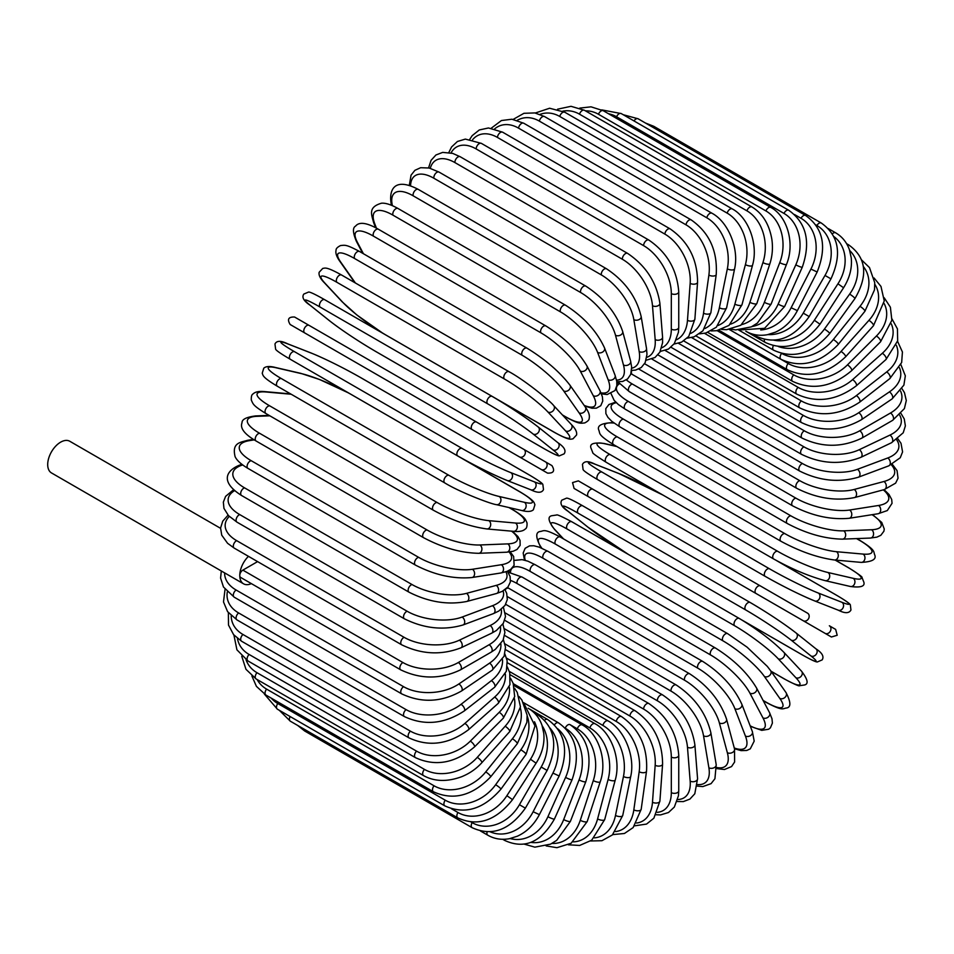<?xml version="1.0" encoding="UTF-8"?>
<svg xmlns="http://www.w3.org/2000/svg" width="954" height="954" viewBox="0 0 954 954"><rect width="100%" height="100%" fill="white"/><g stroke="black" fill="none" stroke-linecap="round" stroke-linejoin="round"><path stroke-width="1.43" d="M649.495 531.986A4.353 2.516 -60 0 1 649.447 531.95L816.898 628.626A4.353 2.516 120 0 0 816.922 628.65L580.39 492.085L831.399 636.998L837.207 635.269L835.656 629.413L829.36 625.776A4.353 3.554 120 0 1 830.266 631.321A4.353 3.554 120 0 1 825.007 633.313L803.244 620.744A4.353 3.554 120 0 0 808.491 618.752A4.353 3.554 120 0 0 807.597 613.207L760.302 585.899L807.597 613.207M578.529 480.959L760.302 585.899A4.353 2.516 120 0 0 755.95 588.415A4.353 2.516 120 0 0 755.95 593.448L588.511 496.772A4.353 2.516 120 0 1 588.511 491.739A4.353 2.516 120 0 1 592.863 489.235L760.302 585.899M472.135 429.574L304.684 332.91A4.353 2.516 -60 0 1 304.684 327.878A4.353 2.516 -60 0 1 309.036 325.362L476.487 422.038A4.353 2.516 120 0 0 472.135 424.554A4.353 2.516 120 0 0 472.135 429.574L519.429 456.883A4.353 3.554 -60 0 0 524.676 454.891A4.353 3.554 -60 0 0 523.782 449.346L551.77 465.504M541.192 469.451L519.429 456.883L541.192 469.451A4.353 3.554 -60 0 0 546.439 467.46A4.353 3.554 -60 0 0 545.545 461.915L551.949 465.612C555.133 470.859 553.666 473.351 547.536 473.112L541.192 469.451M304.684 332.91L533.071 464.765A4.353 2.516 120 0 0 533.107 464.777M220.553 528.313L69.773 441.261A18.281 10.554 120 0 0 55.678 446.162A18.281 10.554 120 0 0 47.7 464.562A18.281 10.554 120 0 0 51.492 472.934L243.556 583.824A18.281 10.554 120 0 0 251.355 583.609M248.457 556.337A18.281 10.554 120 0 0 239.776 575.453A18.281 10.554 120 0 0 243.556 583.824M257.592 561.608L242.853 570.122L402.91 662.529A39.174 22.622 0 0 0 458.314 662.529L489.092 644.761A39.174 22.622 0 0 0 500.456 627.076M402.91 662.529A4.353 2.516 120 0 0 400.06 666.369A4.353 2.516 120 0 0 400.728 669.851L240.67 577.444A4.353 2.516 -60 0 1 239.776 575.453A4.353 2.516 -60 0 1 242.853 570.122M504.714 620.315L648.863 703.539C667.073 716.037 677.03 733.28 678.747 755.294L678.747 790.842A4.353 2.516 180 0 1 676.064 793.156A4.353 2.516 180 0 1 671.318 792.619L671.318 757.071A39.174 22.622 -120 0 0 643.616 709.084L504.571 628.817M657.306 812.331A39.174 22.622 -120 0 0 671.318 792.619M648.863 703.539A4.353 2.516 120 0 0 645.512 704.708A4.353 2.516 120 0 0 643.616 709.084M678.747 755.294A4.353 2.516 180 0 1 676.064 757.619A4.353 2.516 180 0 1 671.318 757.071M677.101 801.515L683.362 801.587L689.897 799.094L694.798 793.776L697.565 778.667A4.353 2.719 175.5 0 1 694.989 781.421A4.353 2.719 175.5 0 1 690.159 781.099L687.476 747.232A39.174 20.559 -124.2 0 0 657.354 700.773L505.381 613.028M677.698 799.512A39.174 20.559 -124.2 0 0 690.159 781.099M697.565 778.667L694.882 744.812A4.353 2.719 175.5 0 1 692.306 747.566A4.353 2.719 175.5 0 1 687.476 747.232M694.882 744.812C691.638 723.919 680.87 707.284 662.601 694.917A4.353 2.516 120 0 0 659.131 696.217A4.353 2.516 120 0 0 657.354 700.773M697.362 786.12L702.8 786.597L711.064 783.651L714.928 778.726L716.204 764.667A4.353 2.91 170.5 0 1 713.807 767.851A4.353 2.91 170.5 0 1 708.882 767.755L703.539 735.832A39.174 18.353 -128 0 0 671.02 691.113L507.397 596.644M697.553 784.582A39.174 18.353 -128 0 0 708.882 767.755M716.204 764.667L710.861 732.744A4.353 2.91 170.5 0 1 708.452 735.928A4.353 2.91 170.5 0 1 703.539 735.832M710.861 732.744C706.091 713.103 694.548 697.183 676.231 684.984A4.353 2.516 120 0 0 672.63 686.415A4.353 2.516 120 0 0 671.02 691.113M676.231 684.984L508.792 588.308A4.353 2.516 120 0 0 506.145 588.821M505.763 589.143A4.353 2.516 120 0 0 505.083 589.882M716.645 768.59L724.48 769.508L731.551 766.575L734.616 762.007L734.52 748.926A4.353 3.077 165 0 1 732.35 752.539A4.353 3.077 165 0 1 727.342 752.682L719.376 722.953A39.174 15.991 -131.6 0 0 684.507 680.202L517.056 583.526A39.174 15.991 -131.6 0 0 510.557 580.449M716.561 767.469A39.174 15.991 -131.6 0 0 727.342 752.682M734.52 748.926L726.554 719.185A4.353 3.077 165 0 1 724.384 722.81A4.353 3.077 165 0 1 719.376 722.953M726.554 719.185C720.294 700.916 707.999 685.795 689.659 673.798A4.353 2.516 120 0 0 685.938 675.372A4.353 2.516 120 0 0 684.507 680.202M689.659 673.798L522.208 577.122A4.353 2.516 120 0 0 518.499 578.696A4.353 2.516 120 0 0 517.056 583.526M734.473 748.735L741.127 750.631L746.791 750.452L750.285 748.842L754.197 741.115L752.36 731.563A4.353 3.22 158.9 0 1 750.488 735.606A4.353 3.22 158.9 0 1 745.408 736.011L734.878 708.691A39.174 13.523 -134.9 0 0 697.696 668.11L530.257 571.434A39.174 13.523 -134.9 0 0 510.462 572.46M734.27 747.996A39.174 13.523 -134.9 0 0 745.408 736.011M752.36 731.563L741.83 704.231A4.353 3.22 158.9 0 1 739.97 708.285A4.353 3.22 158.9 0 1 734.878 708.691M741.83 704.231C734.115 687.464 721.093 673.202 702.764 661.444A4.353 2.516 120 0 0 698.936 663.173A4.353 2.516 120 0 0 697.696 668.11M702.764 661.444L535.325 564.78A4.353 2.516 120 0 0 531.485 566.497A4.353 2.516 120 0 0 530.257 571.434M750.321 726.28L761.745 730.359L768.685 729.226L770.403 727.819L772.394 723.108L771.989 718.756L769.568 712.71A4.353 3.339 152.2 0 1 768.089 717.169A4.353 3.339 152.2 0 1 762.926 717.849L749.916 693.153A39.174 10.935 -138.1 0 0 710.503 654.921L543.053 558.245A39.174 10.935 -138.1 0 0 525.272 560.32M750.154 725.839A39.174 10.935 -138.1 0 0 762.926 717.849M769.568 712.71L756.558 688.013A4.353 3.339 152.2 0 1 755.079 692.461A4.353 3.339 152.2 0 1 749.916 693.153M756.558 688.013C747.447 672.856 733.757 659.536 715.464 648.04A4.353 2.516 120 0 0 711.529 649.912A4.353 2.516 120 0 0 710.503 654.921M715.464 648.04L548.025 551.364A4.353 2.516 120 0 0 544.078 553.248A4.353 2.516 120 0 0 543.053 558.245M763.105 700.439L765.919 702.061A4.353 2.516 120 0 0 766.408 702.514C783.52 711.624 782.638 708.345 786.513 708.011C791.128 707.272 790.961 702.108 785.989 692.532A4.353 3.434 144.9 0 1 784.999 697.362A4.353 3.434 144.9 0 1 779.764 698.352L764.381 676.458A39.174 8.276 -141.2 0 0 722.822 640.754L555.371 544.078A39.174 8.276 -141.2 0 0 541.526 547.787L541.8 548.18M765.919 702.061A39.174 8.276 -141.2 0 0 779.764 698.352M785.989 692.532L770.605 670.638A4.353 3.434 144.9 0 1 769.604 675.468A4.353 3.434 144.9 0 1 764.381 676.458M770.605 670.638L767.278 666.357L747.125 647.194L727.663 633.671A4.353 2.516 120 0 0 723.609 635.698A4.353 2.516 120 0 0 722.822 640.754M727.663 633.671L560.213 536.995A4.353 2.516 120 0 0 556.17 539.022A4.353 2.516 120 0 0 555.371 544.078M560.213 536.995C543.112 527.884 543.983 531.163 540.119 531.497C535.492 532.237 535.671 537.4 540.632 546.976A4.353 3.434 -35.1 0 0 541.526 547.787M770.987 671.175L783.997 678.688A4.353 2.516 120 0 0 784.343 678.962C794.408 684.256 799.464 686.51 799.488 685.723L804.484 684.984C808.765 684.006 807.776 679.403 801.515 671.187A4.353 3.506 137 0 1 801.086 676.338A4.353 3.506 137 0 1 795.815 677.65L778.154 658.737A39.174 5.557 -144.2 0 0 734.568 625.705L567.117 529.029A39.174 5.557 -144.2 0 0 555.3 530.066L563.564 538.927M783.997 678.688A39.174 5.557 -144.2 0 0 795.815 677.65M801.515 671.187L783.854 652.274A4.353 3.506 137 0 1 783.425 657.425A4.353 3.506 137 0 1 778.154 658.737M739.6 618.717A4.353 2.516 120 0 0 739.255 618.442A4.353 2.516 120 0 0 735.105 620.637A4.353 2.516 120 0 0 734.568 625.705M572.161 522.041A4.353 2.516 120 0 0 571.816 521.766A4.353 2.516 120 0 0 567.654 523.961A4.353 2.516 120 0 0 567.117 529.029M783.854 652.274C772.251 640.635 757.381 629.366 739.255 618.442L571.816 521.766C561.751 516.484 556.695 514.23 556.659 515.005L551.674 515.744C547.381 516.734 548.371 521.325 554.644 529.542A4.353 3.506 -43 0 0 555.3 530.066M742.248 620.207L801.038 654.146A4.353 2.516 120 0 0 801.217 654.277C814.668 661.921 816.493 661.909 817.292 661.981L822.145 659.906C824.244 656.567 822.193 652.882 816.004 648.875A4.353 3.542 128.6 0 1 816.219 654.277A4.353 3.542 128.6 0 1 810.924 655.923L791.14 640.11A39.174 2.79 -147.1 0 0 745.634 609.904L578.184 513.228A39.174 2.79 -147.1 0 0 568.286 511.451L588.081 527.264A39.174 2.79 -147.1 0 0 629.366 555.001M815.646 648.625A4.353 3.542 128.6 0 1 816.004 648.875L796.22 633.074A4.353 3.542 128.6 0 1 796.423 638.464A4.353 3.542 128.6 0 1 791.14 640.11M801.038 654.146A39.174 2.79 -147.1 0 0 810.924 655.923M582.906 505.93A4.353 2.516 120 0 0 582.727 505.811L750.166 602.487A4.353 2.516 120 0 1 750.345 602.606A39.174 2.79 32.9 0 1 795.863 632.824A4.353 3.542 128.6 0 1 796.22 633.074C783.556 623.32 768.208 613.124 750.166 602.487A4.353 2.516 120 0 0 745.909 604.836A4.353 2.516 120 0 0 745.634 609.904M588.081 527.264A4.353 3.542 -51.4 0 1 587.724 527.013L567.928 511.213C561.739 507.194 559.7 503.521 561.787 500.182L566.64 498.107C567.451 498.179 569.264 498.155 582.727 505.811A4.353 2.516 120 0 0 578.47 508.16A4.353 2.516 120 0 0 578.184 513.228M580.354 492.061A4.353 3.554 -60 0 0 580.39 492.085L649.447 531.95M592.863 489.235L578.351 480.864L572.543 482.593L574.093 488.448L580.39 492.085M663.829 495.567A39.174 2.79 27.1 0 0 619.051 473.613L595.463 464.383A39.174 2.79 27.1 0 0 601.95 472.063L769.389 568.739A39.174 2.79 27.1 0 0 818.317 593.042L841.893 602.284A4.353 3.542 111.4 0 1 843.109 607.686A4.353 3.542 111.4 0 1 838.327 610.202C844.898 613.553 849.108 613.482 850.956 610L850.324 604.764C849.859 604.097 848.965 602.511 835.621 594.688A4.353 2.516 120 0 0 835.418 594.592L776.556 560.606M841.893 602.284A39.174 2.79 27.1 0 0 835.418 594.592M814.358 600.781A39.174 2.79 -152.9 0 1 765.442 576.478A4.353 2.516 120 0 1 765.239 576.383A4.353 2.516 120 0 1 765.144 571.518A4.353 2.516 120 0 1 769.389 568.739M818.317 593.042A4.353 3.542 111.4 0 1 819.534 598.444A4.353 3.542 111.4 0 1 814.752 600.96L838.327 610.202M601.95 472.063A4.353 2.516 120 0 0 597.705 474.842A4.353 2.516 120 0 0 597.788 479.707A4.353 2.516 120 0 0 597.991 479.802M595.463 464.383A4.353 3.542 -68.6 0 0 595.081 464.193C588.511 460.842 584.301 460.901 582.453 464.395L583.085 469.63C583.55 470.286 584.444 471.884 597.788 479.707L765.239 576.383C783.484 586.674 799.989 594.879 814.752 600.96M619.051 473.613A4.353 3.542 -68.6 0 0 618.657 473.434L595.081 464.193M616.904 446.555L605.098 443.825A39.174 5.557 24.2 0 0 610.107 454.581L777.546 551.245A39.174 5.557 24.2 0 0 827.941 572.495L853.162 578.315A4.353 3.506 103 0 1 854.665 583.538A4.353 3.506 103 0 1 850.419 586.495C860.663 587.807 865.147 586.364 863.847 582.167L861.987 577.468C862.654 577.051 858.171 573.807 848.559 567.737A4.353 2.516 120 0 0 848.154 567.57L835.132 560.058M853.162 578.315A39.174 5.557 24.2 0 0 848.154 567.57M827.941 572.495A4.353 3.506 103 0 1 829.443 577.719A4.353 3.506 103 0 1 825.198 580.664L850.419 586.495M777.546 551.245A4.353 2.516 120 0 0 773.432 554.262A4.353 2.516 120 0 0 773.611 558.949C792.13 569.18 809.326 576.419 825.198 580.664M610.107 454.581A4.353 2.516 120 0 0 605.981 457.586A4.353 2.516 120 0 0 606.16 462.273L773.611 558.949M605.098 443.825A4.353 3.506 -77 0 0 604.311 443.515C594.056 442.203 589.584 443.646 590.872 447.843L592.732 452.542C592.076 452.959 596.548 456.203 606.16 462.273M614.03 423.075L613.553 423.039A39.174 8.276 21.2 0 0 617.262 436.884L784.713 533.56A39.174 8.276 21.2 0 0 836.408 551.698L863.06 554.083A4.353 3.434 95.1 0 1 864.825 559.104A4.353 3.434 95.1 0 1 861.14 562.383C871.92 561.882 876.476 559.449 874.806 555.085C873.16 551.567 876.44 550.685 859.983 540.429A4.353 2.516 120 0 0 859.351 540.226L856.537 538.605M863.06 554.083A39.174 8.276 21.2 0 0 859.351 540.226M836.408 551.698A4.353 3.434 95.1 0 1 838.161 556.719A4.353 3.434 95.1 0 1 834.476 559.998L861.14 562.383M784.713 533.56A4.353 2.516 120 0 0 780.73 536.768A4.353 2.516 120 0 0 780.992 541.3C799.81 551.46 817.638 557.696 834.476 559.998M617.262 436.884A4.353 2.516 120 0 0 613.279 440.104A4.353 2.516 120 0 0 613.553 444.624L780.992 541.3M613.553 423.039A4.353 3.434 -84.9 0 0 612.396 422.67C601.616 423.159 597.061 425.591 598.73 429.968C600.376 433.474 597.097 434.356 613.553 444.624M616.272 402.695A39.174 10.935 18.1 0 0 623.379 419.128L790.818 515.804A39.174 10.935 18.1 0 0 843.634 530.829L871.527 529.744A39.174 10.935 18.1 0 0 872.063 514.683M871.527 529.744A4.353 3.339 87.8 0 1 873.518 534.562A4.353 3.339 87.8 0 1 870.394 538.056L876.845 537.138L880.816 535.313L883.905 531.235L884.263 529.041L881.77 522.47L872.528 514.611M843.634 530.829A4.353 3.339 87.8 0 1 845.626 535.647A4.353 3.339 87.8 0 1 842.501 539.141L870.394 538.056M790.818 515.804A4.353 2.516 120 0 0 787.002 519.191A4.353 2.516 120 0 0 787.348 523.543C806.44 533.644 824.828 538.843 842.501 539.141M623.379 419.128A4.353 2.516 120 0 0 619.551 422.527A4.353 2.516 120 0 0 619.897 426.879L787.348 523.543M619.384 383.794A39.174 13.523 14.9 0 0 628.388 401.455L795.839 498.131A39.174 13.523 14.9 0 0 849.573 510.032L878.491 505.489A39.174 13.523 14.9 0 0 883.309 489.855M878.491 505.489A4.353 3.22 81.1 0 1 880.685 510.104A4.353 3.22 81.1 0 1 878.121 513.741L887.315 510.557L892.05 503.307L891.692 499.467L889.021 494.482L884.06 489.652M849.573 510.032A4.353 3.22 81.1 0 1 851.767 514.647A4.353 3.22 81.1 0 1 849.191 518.284L878.121 513.741M795.839 498.131A4.353 2.516 120 0 0 792.19 501.661A4.353 2.516 120 0 0 792.607 505.847C811.949 515.84 830.815 519.99 849.191 518.284M628.388 401.455A4.353 2.516 120 0 0 624.739 404.985A4.353 2.516 120 0 0 625.156 409.171L792.607 505.847M626.349 379.883A39.174 15.991 11.6 0 0 632.264 383.985L799.714 480.649A39.174 15.991 11.6 0 0 854.176 489.474L883.905 481.508A39.174 15.991 11.6 0 0 891.322 464.789M883.905 481.508A4.353 3.077 75 0 1 886.29 485.92A4.353 3.077 75 0 1 884.239 489.605L895.627 483.141L898.036 478.204L897.046 470.608L892.324 464.288M854.176 489.474A4.353 3.077 75 0 1 856.549 493.886A4.353 3.077 75 0 1 854.51 497.571L884.239 489.605M799.714 480.649A4.353 2.516 120 0 0 796.256 484.31A4.353 2.516 120 0 0 796.745 488.317C816.302 498.203 835.549 501.291 854.51 497.571M632.264 383.985A4.353 2.516 120 0 0 628.805 387.634A4.353 2.516 120 0 0 629.294 391.641L796.745 488.317M638.786 369.043L802.421 463.525A39.174 18.353 8 0 0 857.407 469.32L887.721 457.992A39.174 18.353 8 0 0 896.629 439.758M887.721 457.992A4.353 2.91 69.5 0 1 890.273 462.201A4.353 2.91 69.5 0 1 888.711 465.874L900.254 457.741L902.579 451.922L901.005 443.3L897.869 438.828M857.407 469.32A4.353 2.91 69.5 0 1 859.959 473.53A4.353 2.91 69.5 0 1 858.397 477.203L888.711 465.874M802.421 463.525A4.353 2.516 120 0 0 799.166 467.269A4.353 2.516 120 0 0 799.714 471.097C819.438 480.864 839.007 482.903 858.397 477.203M631.775 370.426A4.353 2.516 120 0 0 631.5 371.356M631.405 371.905A4.353 2.516 120 0 0 632.275 374.421L799.714 471.097M651.976 359.109L803.96 446.854A39.174 20.559 4.2 0 0 859.256 449.704L889.915 435.107A39.174 20.559 4.2 0 0 899.646 415.109M889.915 435.107A4.353 2.719 64.5 0 1 892.622 439.126A4.353 2.719 64.5 0 1 891.525 442.728L903.223 432.782L905.37 425.878L904.261 418.973L901.065 413.583M859.256 449.704A4.353 2.719 64.5 0 1 861.951 453.722A4.353 2.719 64.5 0 1 860.854 457.336L891.525 442.728M803.96 446.854A4.353 2.516 120 0 0 800.895 450.658A4.353 2.516 120 0 0 801.515 454.319C821.358 463.966 841.13 464.968 860.854 457.336M665.236 350.512L804.282 430.791A39.174 22.622 0 0 0 859.697 430.791L890.476 413.022A39.174 22.622 0 0 0 900.54 391.033M804.282 430.791A4.353 2.516 120 0 0 801.443 434.63A4.353 2.516 120 0 0 802.111 438.113L657.95 354.888M859.697 430.791A4.353 2.516 60 0 1 862.535 434.63A4.353 2.516 60 0 1 861.867 438.113C841.953 447.641 822.026 447.641 802.111 438.113M890.476 413.022A4.353 2.516 60 0 1 893.314 416.862A4.353 2.516 60 0 1 892.646 420.344L861.867 438.113M678.485 343.321L803.423 415.443A39.174 24.506 -4.5 0 0 858.719 412.724L889.378 391.915A39.174 24.506 -4.5 0 0 899.431 367.707M889.378 391.915A4.353 2.29 55.8 0 1 892.36 395.576A4.353 2.29 55.8 0 1 892.097 398.903L903.891 385.13L905.334 375.84L900.898 364.655M858.719 412.724A4.353 2.29 55.8 0 1 861.7 416.373A4.353 2.29 55.8 0 1 861.426 419.712L892.097 398.903M803.423 415.443A4.353 2.516 120 0 0 800.8 419.283A4.353 2.516 120 0 0 801.515 422.598C821.466 432.019 841.44 431.053 861.426 419.712M691.626 337.585L801.36 400.942A39.174 26.199 -9.5 0 0 856.346 395.624L886.66 371.953A39.174 26.199 -9.5 0 0 896.319 345.253M886.66 371.953A4.353 2.039 52 0 1 889.76 375.435A4.353 2.039 52 0 1 889.867 378.571L901.661 362.496L902.424 351.99L897.559 341.317M856.346 395.624A4.353 2.039 52 0 1 859.459 399.106A4.353 2.039 52 0 1 859.554 402.254L889.867 378.571M801.36 400.942A4.353 2.516 120 0 0 798.951 404.758A4.353 2.516 120 0 0 799.714 407.895C819.689 417.22 839.639 415.336 859.554 402.254M704.529 333.34L798.116 387.372A39.174 27.702 -15 0 0 852.578 379.644L882.319 353.278A39.174 27.702 -15 0 0 891.215 323.776M882.319 353.278A4.353 1.777 48.4 0 1 885.55 356.581A4.353 1.777 48.4 0 1 886.004 359.503L897.666 340.84L897.428 328.868L892.014 318.958M852.578 379.644A4.353 1.777 48.4 0 1 855.821 382.948A4.353 1.777 48.4 0 1 856.263 385.869L886.004 359.503M798.116 387.372A4.353 2.516 120 0 0 795.946 391.14A4.353 2.516 120 0 0 796.745 394.121C816.707 403.351 836.551 400.597 856.263 385.869M717.122 330.633L793.728 374.862A39.174 28.99 -21.1 0 0 847.462 364.881L876.392 336.035A39.174 28.99 -21.1 0 0 884.06 303.408M876.392 336.035A4.353 1.503 45.1 0 1 879.743 339.159A4.353 1.503 45.1 0 1 880.518 341.842L891.871 320.27L890.392 307.2L884.191 297.767M847.462 364.881A4.353 1.503 45.1 0 1 850.825 368.017A4.353 1.503 45.1 0 1 851.588 370.701L880.518 341.842M793.728 374.862A4.353 2.516 120 0 0 792.607 381.361C812.546 390.532 832.21 386.978 851.588 370.701M729.297 329.476L788.219 363.498A39.174 30.063 -27.8 0 0 841.034 351.477L868.927 320.353A39.174 30.063 -27.8 0 0 874.806 284.268M868.927 320.353A4.353 1.216 41.9 0 1 872.397 323.311A4.353 1.216 41.9 0 1 873.47 325.719L884.251 300.939L880.983 286.438L874.043 277.972M841.034 351.477A4.353 1.216 41.9 0 1 844.505 354.435A4.353 1.216 41.9 0 1 845.578 356.856L873.47 325.719M788.219 363.498A4.353 2.516 120 0 0 787.348 369.735C807.251 378.845 826.665 374.552 845.578 356.856M781.97 353.552A39.174 30.898 -35.1 0 0 833.331 339.505L859.983 306.341A39.174 30.898 -35.1 0 0 863.37 266.548M859.983 306.341A4.353 0.918 38.8 0 1 863.573 309.132A4.353 0.918 38.8 0 1 864.92 311.266L874.496 289.849L874.735 282.694L869.488 267.585L861.522 259.87M833.331 339.505A4.353 0.918 38.8 0 1 836.92 342.295A4.353 0.918 38.8 0 1 838.256 344.43L864.92 311.266M781.564 353.445A4.353 2.516 120 0 0 780.992 359.324C800.859 368.399 819.951 363.426 838.256 344.43M778.357 346.552A39.174 31.506 -43 0 0 824.411 329.082L849.632 294.13A4.353 0.62 35.8 0 1 853.329 296.742A4.353 0.62 35.8 0 1 854.927 298.578C868.426 275.312 866.304 257.401 848.559 244.808A4.353 2.516 120 0 0 847.188 244.689M849.632 294.13A39.174 31.506 -43 0 0 849.692 250.508M824.411 329.082A4.353 0.62 35.8 0 1 828.108 331.682A4.353 0.62 35.8 0 1 829.706 333.518L854.927 298.578M773.336 345.694A4.353 2.516 120 0 0 773.611 350.19C793.442 359.253 812.14 353.684 829.706 333.518M773.789 340.196A39.174 31.864 -51.4 0 0 814.358 320.258L837.946 283.803L843.574 287.75C849.68 277.996 852.244 268.038 851.242 257.854L849.454 249.817C846.758 242.292 842.144 236.616 835.621 232.8A4.353 2.516 120 0 0 832.329 233.897M837.946 283.803A39.174 31.864 -51.4 0 0 833.784 236.509M814.358 320.258L819.999 324.205L843.574 287.75M764.452 339.421A4.353 2.516 120 0 0 765.239 342.426C785.035 351.477 803.28 345.396 819.999 324.205M767.958 334.592A39.174 31.983 -60 0 0 803.244 313.127L825.007 275.432L830.958 278.866C842.203 254.217 838.96 235.59 821.251 222.997A4.353 2.516 120 0 0 816.898 225.502L815.753 224.846M825.007 275.432A39.174 31.983 -60 0 0 816.898 225.502M651.582 126.56A4.353 2.516 -60 0 1 653.8 126.322L821.251 222.997M803.244 313.127L809.195 316.561L830.958 278.866M755.103 334.711A4.353 2.516 120 0 0 755.95 336.094C775.721 345.133 793.466 338.622 809.195 316.561M760.708 329.965A39.174 31.864 -68.6 0 0 791.14 307.737L810.924 269.076L817.161 271.985C827.166 246.919 823.29 228.078 805.57 215.461A4.353 2.516 120 0 0 801.038 218.299L794.432 214.495M810.924 269.076A39.174 31.864 -68.6 0 0 801.038 218.299M633.993 120.931A4.353 2.516 -60 0 1 638.119 118.785L805.57 215.461M791.14 307.737L797.377 310.634L817.161 271.985M788.696 210.25A4.353 2.516 120 0 0 783.997 213.434L616.546 116.758A4.353 2.516 -60 0 1 621.245 113.574L788.696 210.25C806.452 222.89 810.983 241.863 802.302 267.168A4.353 0.62 24.2 0 1 799.917 266.703A4.353 0.62 24.2 0 1 795.815 264.807A39.174 31.506 -77 0 0 783.997 213.434M751.99 326.542A39.174 31.506 -77 0 0 778.154 304.111L795.815 264.807M616.546 116.758A39.174 31.506 -77 0 0 608.58 113.776M778.154 304.111A4.353 0.62 24.2 0 0 782.268 306.007A4.353 0.62 24.2 0 0 784.641 306.484L802.302 267.168M770.76 207.412A4.353 2.516 120 0 0 765.919 210.941L598.468 114.265A4.353 2.516 -60 0 1 603.31 110.736L770.76 207.412C787.05 215.866 795.29 243.294 786.49 264.449A4.353 0.918 21.2 0 1 783.973 264.353A4.353 0.918 21.2 0 1 779.764 262.636A39.174 30.898 -84.9 0 0 765.919 210.941M741.866 324.563A39.174 30.898 -84.9 0 0 764.381 302.299L779.764 262.636M598.468 114.265A39.174 30.898 -84.9 0 0 585.422 110.855M764.381 302.299A4.353 0.918 21.2 0 0 768.578 304.016A4.353 0.918 21.2 0 0 771.106 304.111L786.49 264.449M751.895 206.958A4.353 2.516 120 0 0 746.922 210.834L579.483 114.17A4.353 2.516 -60 0 1 584.444 110.282L751.895 206.958C762.544 213.386 769.198 224.166 771.858 239.311C773.05 247.802 772.382 255.97 769.854 263.829A4.353 1.216 18.1 0 1 767.219 264.115A4.353 1.216 18.1 0 1 762.926 262.588A39.174 30.063 -92.2 0 0 746.922 210.834M730.49 324.181A39.174 30.063 -92.2 0 0 749.916 302.311L762.926 262.588M579.483 114.17A39.174 30.063 -92.2 0 0 562.788 111.165M749.916 302.311A4.353 1.216 18.1 0 0 754.209 303.837A4.353 1.216 18.1 0 0 756.844 303.551L769.854 263.829M732.243 208.902A4.353 2.516 120 0 0 727.175 213.136L559.736 116.46A4.353 2.516 -60 0 1 564.804 112.238L732.243 208.902C748.437 217.381 758.621 244.606 752.503 265.319A4.353 1.503 14.9 0 1 749.796 265.999A4.353 1.503 14.9 0 1 745.408 264.652A39.174 28.99 -98.9 0 0 727.175 213.136M718.064 325.493A39.174 28.99 -98.9 0 0 734.878 304.135L745.408 264.652M559.736 116.46A39.174 28.99 -98.9 0 0 539.988 114.385M734.878 304.135A4.353 1.503 14.9 0 0 739.267 305.471A4.353 1.503 14.9 0 0 741.973 304.803L752.503 265.319M711.958 213.231A4.353 2.516 120 0 0 706.807 217.798L539.368 121.122A4.353 2.516 -60 0 1 544.519 116.555L711.958 213.231C728.105 221.745 739.314 248.624 734.58 268.909A4.353 1.777 11.6 0 1 731.825 269.982A4.353 1.777 11.6 0 1 727.342 268.825A39.174 27.702 -105 0 0 706.807 217.798M704.791 328.546A39.174 27.702 -105 0 0 719.376 307.76L727.342 268.825M539.368 121.122A39.174 27.702 -105 0 0 517.223 120.335M719.376 307.76A4.353 1.777 11.6 0 0 723.859 308.917A4.353 1.777 11.6 0 0 726.614 307.832L734.58 268.909M691.197 219.909A4.353 2.516 120 0 0 688.096 220.815A4.353 2.516 120 0 0 685.986 224.81L518.547 128.134A4.353 2.516 -60 0 1 520.645 124.139A4.353 2.516 -60 0 1 523.758 123.233L691.197 219.909C709.251 232.549 717.599 250.759 716.227 274.549A4.353 2.039 8 0 1 713.449 276.04A4.353 2.039 8 0 1 708.882 275.086A39.174 26.199 -110.5 0 0 685.986 224.81M690.851 333.328A39.174 26.199 -110.5 0 0 703.539 313.174L708.882 275.086M518.547 128.134A39.174 26.199 -110.5 0 0 494.697 128.838M703.539 313.174A4.353 2.039 8 0 0 708.106 314.128A4.353 2.039 8 0 0 710.885 312.638L716.227 274.549M670.113 228.877A4.353 2.516 120 0 0 666.882 229.914A4.353 2.516 120 0 0 664.866 234.1L497.428 137.424A4.353 2.516 -60 0 1 499.443 133.238A4.353 2.516 -60 0 1 502.663 132.201L670.113 228.877C688.251 241.457 697.398 259.238 697.565 282.217A4.353 2.29 4.2 0 1 694.81 284.113A4.353 2.29 4.2 0 1 690.159 283.362A39.174 24.506 -115.5 0 0 664.866 234.1M676.422 339.779A39.174 24.506 -115.5 0 0 687.476 320.317L690.159 283.362M497.428 137.424A39.174 24.506 -115.5 0 0 472.588 139.749M687.476 320.317A4.353 2.29 4.2 0 0 692.127 321.069A4.353 2.29 4.2 0 0 694.882 319.173L697.565 282.217M476.165 148.943A4.353 2.516 -60 0 1 478.061 144.555A4.353 2.516 -60 0 1 481.424 143.398L648.863 240.074A4.353 2.516 120 0 0 645.512 241.231A4.353 2.516 120 0 0 643.616 245.619L476.165 148.943A39.174 22.622 -120 0 0 451.051 152.926M661.682 347.828A39.174 22.622 -120 0 0 671.318 329.142L671.318 293.593A39.174 22.622 -120 0 0 643.616 245.619M671.318 293.593A4.353 2.516 0 0 0 676.064 294.142A4.353 2.516 0 0 0 678.747 291.817C677.03 269.803 667.073 252.56 648.863 240.074M671.318 329.142A4.353 2.516 0 0 0 676.064 329.69A4.353 2.516 0 0 0 678.747 327.365L678.747 291.817M627.625 253.406A4.353 2.516 120 0 0 624.143 254.706A4.353 2.516 120 0 0 622.378 259.261L454.927 162.585A4.353 2.516 -60 0 1 456.692 158.03A4.353 2.516 -60 0 1 460.174 156.73L627.625 253.406C645.894 265.772 656.65 282.396 659.894 303.3A4.353 2.719 -4.5 0 1 657.33 306.055A4.353 2.719 -4.5 0 1 652.488 305.721A39.174 20.559 -124.2 0 0 622.378 259.261M646.74 357.345A39.174 20.559 -124.2 0 0 655.171 339.576L652.488 305.721M454.927 162.585A39.174 20.559 -124.2 0 0 430.29 168.298M655.171 339.576A4.353 2.719 -4.5 0 0 660.013 339.91A4.353 2.719 -4.5 0 0 662.577 337.156L659.894 303.3M606.529 268.789A4.353 2.516 120 0 0 602.94 270.22A4.353 2.516 120 0 0 601.33 274.919L433.879 178.243A4.353 2.516 -60 0 1 435.489 173.545A4.353 2.516 -60 0 1 439.09 172.114L606.529 268.789C624.858 280.989 636.401 296.909 641.16 316.549A4.353 2.91 -9.5 0 1 638.763 319.745A4.353 2.91 -9.5 0 1 633.838 319.638A39.174 18.353 -128 0 0 601.33 274.919M631.691 368.196A39.174 18.353 -128 0 0 639.18 351.561L633.838 319.638M433.879 178.243A39.174 18.353 -128 0 0 410.578 185.815M639.18 351.561A4.353 2.91 -9.5 0 0 644.105 351.656A4.353 2.91 -9.5 0 0 646.514 348.472L641.16 316.549M585.768 286.093A4.353 2.516 120 0 0 582.059 287.667A4.353 2.516 120 0 0 580.616 292.496L413.177 195.82A4.353 2.516 -60 0 1 414.608 190.991A4.353 2.516 -60 0 1 418.329 189.417L585.768 286.093C604.109 298.089 616.415 313.222 622.676 331.479A4.353 3.077 -15 0 1 620.505 335.104A4.353 3.077 -15 0 1 615.497 335.248A39.174 15.991 -131.6 0 0 580.616 292.496M616.534 380.157A39.174 15.991 -131.6 0 0 623.463 364.977L615.497 335.248M413.177 195.82A39.174 15.991 -131.6 0 0 392.404 205.647M623.463 364.977A4.353 3.077 -15 0 0 628.471 364.833A4.353 3.077 -15 0 0 630.642 361.22L622.676 331.479M565.483 305.185A4.353 2.516 120 0 0 561.656 306.914A4.353 2.516 120 0 0 560.415 311.839L392.976 215.163A4.353 2.516 -60 0 1 394.217 210.238A4.353 2.516 -60 0 1 398.045 208.509L565.483 305.185C583.812 316.943 596.834 331.205 604.55 347.971A4.353 3.22 -21.1 0 1 602.689 352.014A4.353 3.22 -21.1 0 1 597.598 352.42A39.174 13.523 -134.9 0 0 560.415 311.839M601.032 392.845A39.174 13.523 -134.9 0 0 608.127 379.74L597.598 352.42M392.976 215.163A39.174 13.523 -134.9 0 0 374.743 223.761L376.436 228.161M608.127 379.74A4.353 3.22 -21.1 0 0 613.219 379.334A4.353 3.22 -21.1 0 0 615.08 375.292L604.55 347.971M374.743 223.761A4.353 3.22 158.9 0 1 373.574 222.437L375.614 227.72M545.843 325.922A4.353 2.516 120 0 0 541.896 327.806A4.353 2.516 120 0 0 540.87 332.803L373.431 236.127A4.353 2.516 -60 0 1 374.457 231.13A4.353 2.516 -60 0 1 378.392 229.246L545.843 325.922C564.124 337.418 577.814 350.738 586.925 365.895A4.353 3.339 -27.8 0 1 585.446 370.343A4.353 3.339 -27.8 0 1 580.282 371.034A39.174 10.935 -138.1 0 0 540.87 332.803M584.158 405.39A39.174 10.935 -138.1 0 0 593.293 395.731L580.282 371.034M373.431 236.127A39.174 10.935 -138.1 0 0 357.428 242.376L363.414 253.716M593.293 395.731A4.353 3.339 -27.8 0 0 598.456 395.051A4.353 3.339 -27.8 0 0 599.935 390.591L586.925 365.895M357.428 242.376A4.353 3.339 152.2 0 1 356.367 241.29L362.699 253.311M526.978 348.15A4.353 2.516 120 0 0 522.923 350.19A4.353 2.516 120 0 0 522.136 355.246L354.685 258.57A4.353 2.516 -60 0 1 355.484 253.514A4.353 2.516 -60 0 1 359.527 251.486L526.978 348.15C545.187 359.36 559.497 371.678 569.92 385.118A4.353 3.434 -35.1 0 1 568.918 389.947A4.353 3.434 -35.1 0 1 563.683 390.937A39.174 8.276 -141.2 0 0 522.136 355.246M562.395 414.907L565.221 416.552A39.174 8.276 -141.2 0 0 579.078 412.832L563.683 390.937M354.685 258.57A39.174 8.276 -141.2 0 0 340.84 262.278L355.401 283.004M579.078 412.832A4.353 3.434 -35.1 0 0 584.313 411.854A4.353 3.434 -35.1 0 0 585.303 407.012L569.92 385.118M565.221 416.552A4.353 2.516 120 0 0 565.71 417.005C579.305 424.244 580.08 423.337 584.719 422.932C587.819 421.346 589.298 419.82 589.167 418.341C589.942 415.431 588.654 411.651 585.303 407.012M340.84 262.278A4.353 3.434 144.9 0 1 339.946 261.468L354.864 282.694M509.388 371.977A4.353 2.516 120 0 0 509.042 371.702A4.353 2.516 120 0 0 504.881 373.896A4.353 2.516 120 0 0 504.344 378.965L336.893 282.301A4.353 2.516 -60 0 1 337.442 277.22A4.353 2.516 -60 0 1 341.592 275.026L509.042 371.702C524.569 380.05 550.649 401.3 553.642 405.533A4.353 3.506 -43 0 1 553.213 410.685A4.353 3.506 -43 0 1 547.93 411.997A39.174 5.557 -144.2 0 0 504.344 378.965M336.893 282.301A39.174 5.557 -144.2 0 0 325.087 283.326L342.736 302.251A39.174 5.557 -144.2 0 0 386.334 335.271L553.773 431.947A39.174 5.557 -144.2 0 0 565.591 430.91L547.93 411.997M565.591 430.91A4.353 3.506 -43 0 0 570.862 429.61A4.353 3.506 -43 0 0 571.291 424.447L553.642 405.533M553.773 431.947A4.353 2.516 120 0 0 554.119 432.222C570.301 441.213 570.719 438.947 572.96 438.852L576.562 434.976C577.194 432.114 575.429 428.608 571.291 424.447M342.736 302.251A4.353 3.506 137 0 1 342.081 301.726L356.808 314.939L383.055 333.399M325.087 283.326A4.353 3.506 137 0 1 324.42 282.801L342.081 301.726M537.853 426.736A39.174 2.79 32.9 0 0 492.347 396.518A4.353 2.516 120 0 0 492.169 396.399A4.353 2.516 120 0 0 487.911 398.748A4.353 2.516 120 0 0 487.637 403.816L320.186 307.14A4.353 2.516 -60 0 1 320.461 302.072A4.353 2.516 -60 0 1 324.718 299.723A4.353 2.516 -60 0 1 324.897 299.842M320.186 307.14A39.174 2.79 -147.1 0 0 310.288 305.363L330.072 321.176A39.174 2.79 -147.1 0 0 375.59 351.394L543.029 448.058A39.174 2.79 -147.1 0 0 552.926 449.835L533.143 434.034A39.174 2.79 -147.1 0 0 487.637 403.816M533.143 434.034A4.353 3.542 -51.4 0 0 538.426 432.377A4.353 3.542 -51.4 0 0 538.211 426.987C525.559 417.232 510.211 407.036 492.169 396.399L324.718 299.723C311.242 292.055 309.454 292.103 308.679 292.019L303.801 294.07C301.631 297.254 303.67 300.939 309.931 305.125L329.714 320.926A4.353 3.542 128.6 0 0 330.072 321.176M552.926 449.835A4.353 3.542 -51.4 0 0 558.209 448.189A4.353 3.542 -51.4 0 0 558.007 442.787L538.211 426.987M300.927 320.675L545.545 461.915M309.036 325.362L294.583 317.026C288.454 316.776 286.987 319.28 290.171 324.515L318.338 340.793A4.353 3.554 120 0 1 318.29 340.757M365.668 368.113A4.353 2.516 120 0 1 365.632 368.089L533.071 464.765M461.915 448.344A4.353 2.516 120 0 0 457.67 451.123A4.353 2.516 120 0 0 457.765 455.976A4.353 2.516 120 0 0 457.968 456.072A39.174 2.79 -152.9 0 0 506.884 480.375A4.353 3.542 -68.6 0 0 507.278 480.566A4.353 3.542 -68.6 0 0 512.059 478.049A4.353 3.542 -68.6 0 0 510.843 472.647L534.419 481.877A39.174 2.79 27.1 0 0 527.944 474.198L360.493 377.522A39.174 2.79 27.1 0 0 311.576 353.218L287.989 343.989A39.174 2.79 27.1 0 0 294.476 351.668L461.915 448.344A39.174 2.79 27.1 0 0 510.843 472.647M290.517 359.396A4.353 2.516 -60 0 1 290.314 359.3A4.353 2.516 -60 0 1 290.231 354.447A4.353 2.516 -60 0 1 294.476 351.668M530.472 489.617A4.353 3.542 -68.6 0 0 530.853 489.796A4.353 3.542 -68.6 0 0 535.635 487.279A4.353 3.542 -68.6 0 0 534.419 481.877M287.989 343.989A4.353 3.542 111.4 0 0 287.607 343.798C280.846 340.471 276.636 340.542 274.967 344.012L275.623 349.259C276.088 349.903 276.934 351.466 290.314 359.3L457.765 455.976C476.01 466.279 492.514 474.472 507.278 480.566L530.853 489.796C537.615 493.135 541.824 493.051 543.494 489.581L542.826 484.334C542.373 483.702 541.526 482.128 528.146 474.293L360.695 377.617C342.45 367.314 325.946 359.121 311.183 353.028A4.353 3.542 111.4 0 1 311.576 353.218M448.762 475.235A4.353 2.516 120 0 0 444.636 478.24A4.353 2.516 120 0 0 444.814 482.939C459.804 492.216 491.25 504.165 496.414 504.654A4.353 3.506 -77 0 0 500.659 501.697A4.353 3.506 -77 0 0 499.157 496.474L524.366 502.305A39.174 5.557 24.2 0 0 519.358 491.56L351.919 394.884A39.174 5.557 24.2 0 0 301.524 373.646L276.302 367.815A39.174 5.557 24.2 0 0 281.311 378.559L448.762 475.235A39.174 5.557 24.2 0 0 499.157 496.474M277.781 386.43A4.353 2.516 -60 0 1 277.375 386.263A4.353 2.516 -60 0 1 277.197 381.564A4.353 2.516 -60 0 1 281.311 378.559M496.414 504.654L521.623 510.473A4.353 3.506 -77 0 0 525.869 507.528A4.353 3.506 -77 0 0 524.366 502.305M521.623 510.473C527.3 511.988 531.211 511.749 533.369 509.782L534.932 504.726C533.882 502.734 535.647 501.244 519.775 491.715A4.353 2.516 120 0 0 519.358 491.56M348.723 393.024L319.542 379.489L300.737 373.336A4.353 3.506 103 0 1 301.524 373.646M300.737 373.336L275.515 367.505A4.353 3.506 103 0 1 276.302 367.815M291.185 394.24L265.951 391.987A39.174 8.276 21.2 0 0 269.66 405.832L437.111 502.508A4.353 2.516 120 0 0 433.128 505.727A4.353 2.516 120 0 0 433.39 510.247C452.208 520.419 470.036 526.644 486.874 528.945A4.353 3.434 -84.9 0 0 490.559 525.666A4.353 3.434 -84.9 0 0 488.806 520.645L515.458 523.03A39.174 8.276 21.2 0 0 511.749 509.174L508.911 507.54M437.111 502.508A39.174 8.276 21.2 0 0 488.806 520.645M433.39 510.247L265.951 413.571A4.353 2.516 -60 0 1 265.677 409.051A4.353 2.516 -60 0 1 269.66 405.832M486.874 528.945L513.526 531.33A4.353 3.434 -84.9 0 0 517.223 528.051A4.353 3.434 -84.9 0 0 515.458 523.03M513.526 531.33C519.226 531.915 523.138 531.139 525.272 529.017C526.62 528.385 527.204 526.334 527.013 522.864C525.058 518.654 525.451 517.521 512.381 509.376A4.353 2.516 120 0 0 511.749 509.174M290.636 393.919L264.795 391.617A4.353 3.434 95.1 0 1 265.951 391.987M269.827 415.813L257.008 416.314A39.174 10.935 18.1 0 0 259.607 433.283L427.046 529.959A4.353 2.516 120 0 0 423.23 533.346A4.353 2.516 120 0 0 423.576 537.698C442.668 547.787 461.056 552.986 478.729 553.296A4.353 3.339 -92.2 0 0 481.853 549.79A4.353 3.339 -92.2 0 0 479.862 544.972L507.755 543.887A39.174 10.935 18.1 0 0 511.559 531.151M427.046 529.959A39.174 10.935 18.1 0 0 479.862 544.972M423.576 537.698L256.125 441.022A4.353 2.516 -60 0 1 255.779 436.67A4.353 2.516 -60 0 1 259.607 433.283M478.729 553.296L506.622 552.211A4.353 3.339 -92.2 0 0 509.746 548.705A4.353 3.339 -92.2 0 0 507.755 543.887M269.123 415.407L255.541 415.932A4.353 3.339 87.8 0 1 257.008 416.314M254.205 439.877L249.543 440.617A39.174 13.523 14.9 0 0 251.212 460.699L418.663 557.363A4.353 2.516 120 0 0 415.014 560.904A4.353 2.516 120 0 0 415.431 565.09C434.786 575.083 453.639 579.221 472.015 577.516A4.353 3.22 -98.9 0 0 474.591 573.879A4.353 3.22 -98.9 0 0 472.397 569.276L501.327 564.732A39.174 13.523 14.9 0 0 509.126 552.032M418.663 557.363A39.174 13.523 14.9 0 0 472.397 569.276M415.431 565.09L247.992 468.414A4.353 2.516 -60 0 1 247.563 464.228A4.353 2.516 -60 0 1 251.212 460.699M472.015 577.516L500.945 572.972A4.353 3.22 -98.9 0 0 503.521 569.335A4.353 3.22 -98.9 0 0 501.327 564.732M253.406 439.377L247.813 440.259A4.353 3.22 81.1 0 1 249.543 440.617M242.698 464.956A39.174 15.991 11.6 0 0 244.57 487.864L412.009 584.54A4.353 2.516 120 0 0 408.55 588.189A4.353 2.516 120 0 0 409.039 592.195C428.596 602.081 447.855 605.17 466.804 601.461A4.353 3.077 -105 0 0 468.855 597.764A4.353 3.077 -105 0 0 466.47 593.364L496.199 585.398A39.174 15.991 11.6 0 0 505.882 571.804M412.009 584.54A39.174 15.991 11.6 0 0 466.47 593.364M409.039 592.195L241.589 495.52A4.353 2.516 -60 0 1 241.1 491.513A4.353 2.516 -60 0 1 244.57 487.864M466.804 601.461L496.533 593.495A4.353 3.077 -105 0 0 498.584 589.799A4.353 3.077 -105 0 0 496.199 585.398M241.696 464.383A4.353 3.077 75 0 1 241.887 464.348L241.696 464.383C229.198 468.45 216.856 479.838 241.589 495.52M234.601 490.618A39.174 18.353 8 0 0 239.704 514.576L407.143 611.252A4.353 2.516 120 0 0 403.876 614.996A4.353 2.516 120 0 0 404.436 618.836C424.16 628.591 443.717 630.63 463.119 624.942A4.353 2.91 -110.5 0 0 464.67 621.257A4.353 2.91 -110.5 0 0 462.13 617.047L492.443 605.718A39.174 18.353 8 0 0 503.104 590.92M407.143 611.252A39.174 18.353 8 0 0 462.13 617.047M404.436 618.836L236.986 522.16A4.353 2.516 -60 0 1 236.437 518.32A4.353 2.516 -60 0 1 239.704 514.576M463.119 624.942L493.433 613.613A4.353 2.91 -110.5 0 0 494.983 609.928A4.353 2.91 -110.5 0 0 492.443 605.718M229.282 516.448A39.174 20.559 4.2 0 0 236.652 540.644L404.102 637.32A4.353 2.516 120 0 0 401.05 641.124A4.353 2.516 120 0 0 401.658 644.785C421.501 654.42 441.285 655.422 461.009 647.79A4.353 2.719 -115.5 0 0 462.106 644.188A4.353 2.719 -115.5 0 0 459.399 640.17L490.07 625.562A39.174 20.559 4.2 0 0 501.232 609.379M404.102 637.32A39.174 20.559 4.2 0 0 459.399 640.17M401.658 644.785L234.207 548.109A4.353 2.516 -60 0 1 233.599 544.448A4.353 2.516 -60 0 1 236.652 540.644M461.009 647.79L491.668 633.182A4.353 2.719 -115.5 0 0 492.765 629.58A4.353 2.719 -115.5 0 0 490.07 625.562M400.728 669.851C420.654 679.379 440.569 679.379 460.484 669.851A4.353 2.516 -120 0 0 461.152 666.369A4.353 2.516 -120 0 0 458.314 662.529M460.484 669.851L491.274 652.083A4.353 2.516 -120 0 0 491.942 648.589A4.353 2.516 -120 0 0 489.092 644.761M224.619 572.889A39.174 24.506 -4.5 0 0 236.127 590.025L403.566 686.689A4.353 2.516 120 0 0 400.942 690.529A4.353 2.516 120 0 0 401.658 693.844C421.62 703.265 441.595 702.299 461.581 690.958A4.353 2.29 -124.2 0 0 461.843 687.619A4.353 2.29 -124.2 0 0 458.862 683.97L489.533 663.161A39.174 24.506 -4.5 0 0 500.862 643.867M403.566 686.689A39.174 24.506 -4.5 0 0 458.862 683.97M401.658 693.844L234.207 597.18A4.353 2.516 -60 0 1 233.492 593.865A4.353 2.516 -60 0 1 236.127 590.025M461.581 690.958L492.24 670.149A4.353 2.29 -124.2 0 0 492.514 666.822A4.353 2.29 -124.2 0 0 489.533 663.161M227.326 591.957A39.174 26.199 -9.5 0 0 238.631 612.957L406.082 709.633A4.353 2.516 120 0 0 403.673 713.449A4.353 2.516 120 0 0 404.436 716.597C424.411 725.911 444.349 724.026 464.276 710.945A4.353 2.039 -128 0 0 464.169 707.796A4.353 2.039 -128 0 0 461.056 704.326L491.37 680.643A39.174 26.199 -9.5 0 0 502.484 659.584M406.082 709.633A39.174 26.199 -9.5 0 0 461.056 704.326M404.436 716.597L236.986 619.921A4.353 2.516 -60 0 1 236.234 616.773A4.353 2.516 -60 0 1 238.631 612.957M464.276 710.945L494.589 687.274A4.353 2.039 -128 0 0 494.482 684.125A4.353 2.039 -128 0 0 491.37 680.643M231.214 615.712A39.174 27.702 -15 0 0 242.972 634.493L410.423 731.169A4.353 2.516 120 0 0 408.24 734.938A4.353 2.516 120 0 0 409.039 737.907C429.002 747.149 448.845 744.394 468.569 729.667A4.353 1.777 -131.6 0 0 468.116 726.733A4.353 1.777 -131.6 0 0 464.884 723.43L494.613 697.076A39.174 27.702 -15 0 0 505.322 674.037M410.423 731.169A39.174 27.702 -15 0 0 464.884 723.43M409.039 737.907L241.589 641.243A4.353 2.516 -60 0 1 240.79 638.262A4.353 2.516 -60 0 1 242.972 634.493M468.569 729.667L498.298 703.301A4.353 1.777 -131.6 0 0 497.845 700.379A4.353 1.777 -131.6 0 0 494.613 697.076M237.439 638.405A39.174 28.99 -21.1 0 0 249.113 654.468L416.552 751.144A4.353 2.516 120 0 0 415.431 757.643C435.37 766.801 455.034 763.248 474.424 746.982A4.353 1.503 -134.9 0 0 473.649 744.299A4.353 1.503 -134.9 0 0 470.286 741.163L499.216 712.304A39.174 28.99 -21.1 0 0 509.317 687.071M416.552 751.144A39.174 28.99 -21.1 0 0 470.286 741.163M415.431 757.643L247.992 660.967A4.353 2.516 -60 0 1 249.113 654.468M474.424 746.982L503.342 718.124A4.353 1.503 -134.9 0 0 502.567 715.44A4.353 1.503 -134.9 0 0 499.216 712.304M246.06 659.763A39.174 30.063 -27.8 0 0 256.996 672.713L424.447 769.389A4.353 2.516 120 0 0 423.576 775.626C434.464 781.636 447.128 782.006 461.581 776.747C469.523 773.527 476.261 768.864 481.794 762.747A4.353 1.216 -138.1 0 0 480.733 760.326A4.353 1.216 -138.1 0 0 477.262 757.369L505.155 726.244A39.174 30.063 -27.8 0 0 514.385 698.495M424.447 769.389A39.174 30.063 -27.8 0 0 477.262 757.369M423.576 775.626L256.125 678.95A4.353 2.516 -60 0 1 256.996 672.713M481.794 762.747L509.698 731.623A4.353 1.216 -138.1 0 0 508.625 729.202A4.353 1.216 -138.1 0 0 505.155 726.244M257.103 679.522A39.174 30.898 -35.1 0 0 266.583 689.11L434.034 785.786A4.353 2.516 120 0 0 433.39 791.748C453.257 800.823 472.349 795.851 490.654 776.854A4.353 0.918 -141.2 0 0 489.307 774.72A4.353 0.918 -141.2 0 0 485.729 771.929L512.381 738.766A39.174 30.898 -35.1 0 0 520.395 708.142M434.034 785.786A39.174 30.898 -35.1 0 0 485.729 771.929M433.39 791.748L265.951 695.072A4.353 2.516 -60 0 1 266.583 689.11M490.654 776.854L517.306 743.691A4.353 0.918 -141.2 0 0 515.971 741.556A4.353 0.918 -141.2 0 0 512.381 738.766M271.21 698.113A39.174 31.506 -43 0 0 277.781 703.515L445.232 800.191A4.353 2.516 120 0 0 444.814 805.856C464.646 814.907 483.344 809.35 500.922 789.185A4.353 0.62 -144.2 0 0 499.324 787.348A4.353 0.62 -144.2 0 0 495.627 784.737L520.836 749.796A39.174 31.506 -43 0 0 527.18 715.929M445.232 800.191A39.174 31.506 -43 0 0 495.627 784.737M444.814 805.856L277.375 709.18A4.353 2.516 -60 0 1 277.781 703.515M500.922 789.185L526.131 754.232A4.353 0.62 -144.2 0 0 524.533 752.408A4.353 0.62 -144.2 0 0 520.836 749.796M451.361 808.706L457.968 812.51A4.353 2.516 120 0 0 457.765 817.864C477.56 826.915 495.806 820.834 512.525 799.643L506.884 795.696L530.472 759.241A39.174 31.864 -51.4 0 0 534.502 721.773M457.968 812.51A39.174 31.864 -51.4 0 0 506.884 795.696M457.765 817.864L290.314 721.188A4.353 2.516 -60 0 1 290.111 716.537M512.525 799.643L536.1 763.176L530.472 759.241M471.002 821.99L472.135 822.646A4.353 2.516 120 0 0 472.135 827.678C491.906 836.718 509.651 830.207 525.368 808.145L519.429 804.711L541.192 767.016A39.174 31.983 -60 0 0 542.146 725.732M472.135 822.646A39.174 31.983 -60 0 0 519.429 804.711M472.135 827.678L304.684 731.002A4.353 2.516 -60 0 1 303.789 728.963M525.368 808.145L547.131 770.45L541.192 767.016M547.131 770.45C558.376 745.801 555.145 727.175 537.424 714.582A4.353 2.516 120 0 0 535.802 714.534M487.112 831.828A4.353 2.516 120 0 0 487.816 835.215C494.375 838.96 501.601 840.116 509.472 838.697L517.318 836.217C526.632 831.995 533.99 824.805 539.38 814.633L533.143 811.735L552.926 773.074A39.174 31.864 -68.6 0 0 549.898 727.974M490.094 831.781A39.174 31.864 -68.6 0 0 533.143 811.735M539.38 814.633L559.163 775.984L552.926 773.074M559.163 775.984C569.156 750.917 565.293 732.076 547.56 719.459A4.353 2.516 120 0 0 544.567 720.27M503.891 839.293A4.353 2.516 120 0 0 504.69 840.426C524.45 849.489 541.037 842.37 554.429 819.057A4.353 0.62 -155.8 0 1 552.044 818.58A4.353 0.62 -155.8 0 1 547.93 816.684L565.591 777.379A39.174 31.506 -77 0 0 557.696 728.761M510.187 838.542A39.174 31.506 -77 0 0 547.93 816.684M554.429 819.057L572.078 779.74A4.353 0.62 -155.8 0 1 569.693 779.275A4.353 0.62 -155.8 0 1 565.591 777.379M572.078 779.74C580.759 754.435 576.228 735.462 558.472 722.822A4.353 2.516 120 0 0 554.441 724.837M524.211 844.123L534.86 847.152L550.577 844.147L556.659 840.367L570.409 821.358A4.353 0.918 -158.8 0 1 567.892 821.263A4.353 0.918 -158.8 0 1 563.683 819.546L579.078 779.883A39.174 30.898 -84.9 0 0 565.555 728.379M530.913 842.382A39.174 30.898 -84.9 0 0 563.683 819.546M570.409 821.358L585.804 781.696A4.353 0.918 -158.8 0 1 583.288 781.6A4.353 0.918 -158.8 0 1 579.078 779.883M585.804 781.696C593.102 756.331 587.867 737.323 570.063 724.658A4.353 2.516 120 0 0 565.269 728.081M546.141 845.912L556.945 847.689L571.136 843.264L587.211 821.537A4.353 1.216 -161.9 0 1 584.587 821.823A4.353 1.216 -161.9 0 1 580.282 820.297L593.293 780.575A39.174 30.063 -92.2 0 0 577.301 728.82L570.063 724.658M551.972 843.431A39.174 30.063 -92.2 0 0 580.282 820.297M587.211 821.537L600.221 781.815A4.353 1.216 -161.9 0 1 597.586 782.101A4.353 1.216 -161.9 0 1 593.293 780.575M600.221 781.815C607.698 760.803 598.504 733.411 582.262 724.945A4.353 2.516 120 0 0 577.301 728.82M568.357 844.803L579.638 845.447L591.695 840.2L604.693 819.581A4.353 1.503 -165.1 0 1 601.986 820.249A4.353 1.503 -165.1 0 1 597.598 818.914L608.127 779.43A39.174 28.99 -98.9 0 0 589.894 727.914L513.3 683.684M573.175 841.869A39.174 28.99 -98.9 0 0 597.598 818.914M604.693 819.581L615.223 780.098A4.353 1.503 -165.1 0 1 612.516 780.777A4.353 1.503 -165.1 0 1 608.127 779.43M615.223 780.098C621.34 759.384 611.156 732.171 594.962 723.692A4.353 2.516 120 0 0 589.894 727.914M590.621 840.975L601.914 840.712L612.396 834.941L622.735 815.491A4.353 1.777 -168.4 0 1 619.969 816.576A4.353 1.777 -168.4 0 1 615.497 815.42L623.463 776.484A39.174 27.702 -105 0 0 602.928 725.457L509.341 671.425M594.402 837.874A39.174 27.702 -105 0 0 615.497 815.42M622.735 815.491L630.701 776.568A4.353 1.777 -168.4 0 1 627.935 777.641A4.353 1.777 -168.4 0 1 623.463 776.484M630.701 776.568C635.436 756.284 624.226 729.405 608.08 720.89A4.353 2.516 120 0 0 602.928 725.457M612.754 834.607L624.429 833.486L633.158 827.571L641.183 809.314A4.353 2.039 -172 0 1 638.405 810.793A4.353 2.039 -172 0 1 633.838 809.839L639.18 771.75A39.174 26.199 -110.5 0 0 616.296 721.486L506.562 658.129M615.545 831.566A39.174 26.199 -110.5 0 0 633.838 809.839M641.183 809.314L646.526 771.226A4.353 2.039 -172 0 1 643.747 772.704A4.353 2.039 -172 0 1 639.18 771.75M646.526 771.226C647.897 747.435 639.55 729.214 621.495 716.573A4.353 2.516 120 0 0 618.395 717.491A4.353 2.516 120 0 0 616.296 721.486M634.637 825.83L646.55 824.077L653.872 818.186L659.906 801.074A4.353 2.29 -175.8 0 1 657.151 802.97A4.353 2.29 -175.8 0 1 652.488 802.219L655.171 765.263A39.174 24.506 -115.5 0 0 629.89 716.013L504.964 643.89M636.545 823.028A39.174 24.506 -115.5 0 0 652.488 802.219M659.906 801.074L662.589 764.118A4.353 2.29 -175.8 0 1 659.834 766.014A4.353 2.29 -175.8 0 1 655.171 765.263M662.589 764.118C662.41 741.139 653.263 723.359 635.125 710.778A4.353 2.516 120 0 0 631.906 711.815A4.353 2.516 120 0 0 629.89 716.013M678.747 790.842L678.437 795.743L674.359 807.024L668.504 812.51L660.562 814.907L656.125 814.764M505.692 604.323L662.601 694.917M508.792 588.308L507.456 587.569M522.208 577.122L508.029 572.161M535.325 564.78L527.908 561.19L522.088 559.64L514.862 560.332M508.995 570.48L509.138 572.269M548.025 551.364L539.165 547.131L533.823 545.76L529.518 545.867L525.165 548.288L523.174 552.998L524.473 560.105M766.408 702.514L763.224 700.677M541.335 547.978L540.632 546.976M784.343 678.962L771.07 671.306M563.194 538.712L554.644 529.542M801.217 654.277L742.88 620.589M587.724 527.013L628.603 554.56M835.621 594.688L777.212 560.976M618.657 473.434L663.042 495.114M848.559 567.737L835.287 560.07M616.534 446.341L604.311 443.515M859.983 540.429L856.811 538.593M613.625 422.777L612.396 422.67M619.897 426.879L611.8 421.322L607.936 417.375L605.885 413.607L605.802 408.61L608.89 404.532L615.7 402.111M625.156 409.171L618.347 404.532L614.09 400.275L611.073 393.668M616.94 383.52L618.55 382.745M629.294 391.641L617.906 381.838M632.275 374.421L630.964 373.646M644.594 363.724L801.515 454.319M902.067 388.803L904.475 392.714L906.3 400.525L904.404 408.598L892.646 420.344M671.02 347.268L801.515 422.598M683.744 340.948L799.714 407.895M696.05 335.987L796.745 394.121M707.832 332.421L792.607 381.361M718.958 330.251L787.348 369.735M729.309 329.476L780.992 359.324M848.559 244.808L846.603 243.687M738.646 330.012L773.611 350.19M835.621 232.8L828.275 228.566M746.66 331.706L765.239 342.426M752.408 334.043L755.95 336.094M645.464 123.018L653.8 126.322M797.377 310.634C791.987 320.806 784.641 327.997 775.328 332.219L767.481 334.687C759.611 336.118 752.384 334.961 745.813 331.217M623.2 114.707L638.119 118.785M784.641 306.484L764.595 328.295L739.422 329.977M601.724 109.877L621.245 113.574M771.106 304.111L757.357 323.108L751.287 326.888L735.594 329.917L731.098 329.166M579.793 108.088L591.027 106.836L603.31 110.736M756.844 303.551L740.793 325.266L726.626 329.702L721.665 329.44M557.577 109.185L571.017 106.311L584.444 110.282M741.973 304.803L728.999 325.397L716.692 330.704L711.124 330.943M535.313 113.013L549.623 108.231L564.804 112.238M726.614 307.832L716.311 327.246L705.865 333.029L699.568 333.84M513.18 119.393L523.961 113.299L534.86 112.93L544.519 116.555M710.885 312.638L702.895 330.847L694.202 336.786L687.142 338.205M491.298 128.17L501.434 120.538L511.893 119.226L523.758 123.233M694.882 319.173L688.74 336.428L681.621 342.128L673.977 344.084M469.809 139.224L472.182 135.659L479.302 129.959L488.484 127.967L502.663 132.201M448.833 152.485L451.576 146.964L457.431 141.478L465.361 139.093L481.424 143.398M678.747 327.365L678.437 332.278L674.359 343.547L668.504 349.045L660.263 351.454M662.577 337.156L662.601 342.617L659.87 352.181L655.004 357.511L646.096 360.266M428.573 167.868L431.089 160.296L435.942 154.977L442.704 152.39L452.673 153.379L460.174 156.73M646.514 348.472L646.979 354.351L645.178 362.627L641.303 367.505L635.602 370.092L631.608 370.414M409.29 185.41L411.055 175.166L414.93 170.301L420.631 167.713L429.181 168.011L439.09 172.114M630.642 361.22L631.655 367.147L630.701 374.409L627.601 378.929L622.723 381.445L616.797 381.731M391.414 205.074C388.672 192.219 392.368 175.834 418.329 189.417M615.08 375.292L616.749 381.338L616.868 385.476L615.02 390.544L607.149 394.527L601.461 393.883M373.574 222.437C371.714 214.817 367.576 207.256 381.505 203.202C385.607 202.868 391.116 204.633 398.045 208.509M599.935 390.591L602.379 396.733L602.761 401.026L600.758 405.724L596.393 408.145L592.017 408.229L584.599 406.022M356.367 241.29C352.801 232.752 352.527 227.708 355.544 226.158C359.157 221.578 366.777 222.604 378.392 229.246M562.741 415.276L565.71 417.005M339.946 261.468C336.595 256.829 335.307 253.048 336.082 250.139C335.951 248.66 337.43 247.134 340.53 245.56C345.157 245.142 345.944 244.236 359.527 251.486M497.332 399.44L554.119 432.222M324.42 282.801C320.282 278.651 318.517 275.146 319.149 272.284L322.75 268.408C325.004 268.312 325.409 266.035 341.592 275.026M558.007 442.787C564.267 446.973 566.306 450.658 564.136 453.842L559.259 455.893C558.472 455.809 556.695 455.857 543.208 448.189L375.769 351.513C357.726 340.864 342.379 330.668 329.714 320.926M476.487 422.038L523.782 449.346M365.632 368.089L318.338 340.793M287.607 343.798L311.183 353.028M444.814 482.939L277.375 386.263C261.491 376.735 263.256 375.256 262.219 373.252L263.769 368.196C265.927 366.229 269.851 366.002 275.515 367.505M462.893 458.874L519.775 491.715M509.4 507.647L512.381 509.376M264.795 391.617C259.106 391.033 255.195 391.808 253.06 393.93C251.713 394.562 251.129 396.614 251.307 400.084C253.275 404.293 252.882 405.426 265.951 413.571M506.622 552.211L513.157 551.257L517.068 549.444L520.145 545.354L520.049 540.369L517.939 536.542L512.31 531.223M255.541 415.932C246.359 417.101 241.863 419.39 242.018 422.789C239.859 428.203 244.57 434.285 256.125 441.022M500.945 572.972L507.015 571.398L510.664 569.431L514.123 565.293L513.646 556.492L510.235 551.889M247.813 440.259C240.289 442.465 231.679 442.656 235.125 456.739C236.89 460.46 241.171 464.348 247.992 468.414M496.533 593.495L502.186 591.408L507.981 586.948L510.354 582.012L510.104 576.526L507.385 571.243M493.433 613.613L498.763 611.073L505.036 605.385L507.313 599.577L506.705 593.352L504.988 589.727M233.611 489.7L225.621 496.342L223.343 502.15L223.951 508.375L228.483 515.625L236.986 522.16M491.668 633.182L496.414 630.475L503.318 623.32L505.513 616.451L503.45 607.352M228.066 515.172L222.759 521.134L220.577 528.003L221.722 535.146L227.565 543.279L234.207 548.109M491.274 652.083L495.364 649.352L503.092 640.182L504.916 632.371L502.889 624.023M492.24 670.149L504.117 656.197L505.501 647.182L503.366 639.597M221.316 570.981L220.589 578.064L223.463 587.008L234.207 597.18M494.589 687.274L506.359 671.246L507.158 660.752L504.857 653.931M225.037 589.345L223.498 601.938L227.589 611.645L236.986 619.921M498.298 703.301L509.949 684.674L509.734 672.725L507.289 666.882M228.376 612.683L228.495 625.061L233.623 634.696L241.589 641.243M503.342 718.124L514.695 696.587L513.145 683.279L510.557 678.33M233.921 635.042L236.926 649.829L247.992 660.967M509.698 731.623L520.467 706.866L517.235 692.377L514.528 688.216M241.744 656.233L245.965 669.303L256.125 678.95M517.306 743.691L526.894 722.285L527.133 715.142L521.898 700.033L519.012 696.515M251.892 676.016L256.423 686.379L265.951 695.072M526.131 754.232L535.003 725.958L523.877 703.313M264.413 694.118L277.375 709.18M536.1 763.176C542.218 753.433 544.77 743.464 543.768 733.292L541.991 725.267C539.284 717.73 534.669 712.054 528.146 708.238M279.319 710.313L290.314 721.188M533.894 712.543L537.424 714.582M297.66 725.434L304.684 731.002M487.816 835.215L480.47 830.982M528.993 708.727L547.56 719.459M504.69 840.426L502.734 839.293M523.519 702.633L558.472 722.822M513.884 685.473L582.262 724.945M510.187 674.74L594.962 723.692M507.385 662.756L608.08 720.89M505.525 649.626L621.495 716.573M504.642 635.447L635.125 710.778"/></g></svg>
